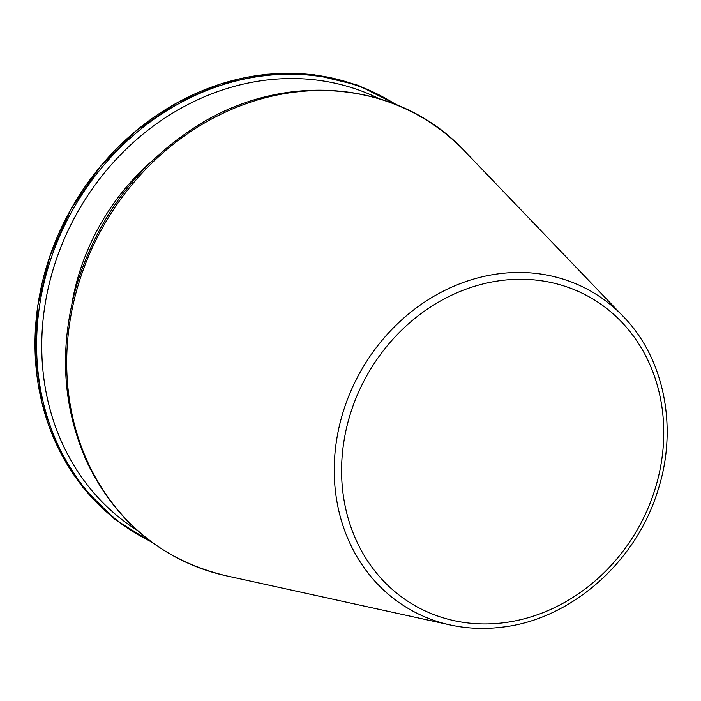 <?xml version="1.0" encoding="UTF-8"?>
<svg xmlns="http://www.w3.org/2000/svg" width="701" height="701" viewBox="0 0 701 701"><rect width="100%" height="100%" fill="white"/><g stroke="black" fill="none" stroke-linecap="round" stroke-linejoin="round"><path stroke-width="1.05" d="M378.952 98.578A247.655 217.441 119.3 0 0 77.136 212.955A247.655 217.441 119.3 0 0 136.932 530.122M623.233 316.423A183.057 160.722 119.3 0 0 360.393 371.81A183.057 160.722 119.3 0 0 450.191 624.959C467.225 628.683 484.645 629.402 502.477 627.132C570.675 619.351 635.448 562.684 657.468 491.778C678.384 429.038 664.767 358.772 623.233 316.423L464.57 151.048A252.018 221.271 119.3 0 0 102.714 227.299A252.018 221.271 119.3 0 0 226.344 575.819L450.191 624.959M504.168 622.707A177.274 155.64 119.3 0 0 641.424 348.16A177.274 155.64 119.3 0 0 362.435 383.946A177.274 155.64 119.3 0 0 504.168 622.707M151.582 161.361A218.204 191.575 119.3 0 0 71.94 303.384M396.126 104.624A250.8 220.193 119.3 0 0 72.457 210.326A250.8 220.193 119.3 0 0 151.048 541.628M386.374 98.841A250.8 220.193 119.3 0 0 70.827 209.415A250.8 220.193 119.3 0 0 141.024 536.326M398.492 105.597L358.193 85.312L313.96 74.692L267.659 74.166L221.201 83.761L176.529 103.073L135.477 131.289L99.752 167.232L70.827 209.415L49.92 256.084L37.872 305.312L35.208 355.048L42.025 403.25L58.06 447.886L82.657 487.125L114.78 519.327L153.116 543.144M464.57 151.048C397.94 79.064 280.391 69.872 191.908 129.247C135.67 166.882 97.29 218.721 76.759 284.781C58.937 347.477 62.293 406.475 86.819 461.757C116.112 522.49 162.614 560.511 226.344 575.819"/></g></svg>
